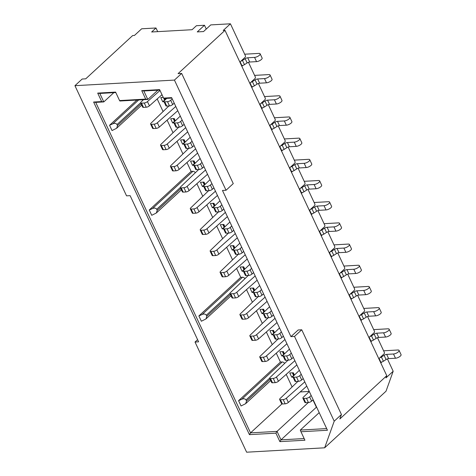 <?xml version="1.0" encoding="UTF-8"?>
<svg xmlns="http://www.w3.org/2000/svg" width="476" height="476" viewBox="0 0 476 476"><rect width="100%" height="100%" fill="white"/><g stroke="black" fill="none" stroke-linecap="round" stroke-linejoin="round"><path stroke-width="0.71" d="M314.136 202.502L328.369 201.705A3.754 1.339 154.9 0 1 329.606 202.104A3.754 1.339 154.9 0 1 327.94 204.269A3.754 1.339 154.9 0 1 324.037 205.697L317.195 206.084A2.505 0.892 -25.1 0 0 314.624 207.012L311.941 208.714A2.505 0.892 154.9 0 1 310.4 209.44L314.844 205.34L314.981 204.305L308.008 189.418M241.707 247.222L240.166 248.591A2.505 0.892 154.9 0 1 236.983 249.977L234.24 250.132A2.505 0.892 154.9 0 1 233.418 249.864A2.505 0.892 154.9 0 1 233.847 248.948L239.827 243.2M239.874 62.112L245.378 57.037L245.515 56.001L230.426 23.8L210.743 24.907L203.526 31.565L197.26 31.916L204.484 25.258L196.427 25.71L192.096 29.708L151.654 31.981L155.985 27.989L141.669 28.792L134.452 35.45L132.661 35.551L85.739 78.826L82.164 79.028L74.94 85.686L174.436 80.087L226.04 190.257L222.465 190.454L290.943 336.639L294.519 336.437L334.217 421.183L341.435 414.525L301.736 329.779L298.16 329.981L290.943 336.639M244.67 54.204L258.896 53.401A3.754 1.339 154.9 0 1 260.134 53.806L262.121 58.042A3.754 1.339 154.9 0 1 260.455 60.202A3.754 1.339 154.9 0 1 256.552 61.63L249.71 62.017A2.505 0.892 -25.1 0 0 247.139 62.951L244.456 64.653A2.505 0.892 154.9 0 1 242.915 65.373L241.862 66.348M248.466 62.302L255.439 77.189L255.303 78.225L249.799 83.3M254.595 75.386L268.821 74.589A3.754 1.339 154.9 0 1 270.059 74.994L272.046 79.23A3.754 1.339 154.9 0 1 270.38 81.39A3.754 1.339 154.9 0 1 266.477 82.818L259.634 83.205A2.505 0.892 -25.1 0 0 257.064 84.133L254.38 85.841A2.505 0.892 154.9 0 1 252.839 86.561L251.786 87.536M258.391 83.49L265.364 98.371L265.227 99.407L259.723 104.482M264.519 96.574L278.746 95.771A3.754 1.339 154.9 0 1 279.983 96.176L281.97 100.412A3.754 1.339 154.9 0 1 280.305 102.578A3.754 1.339 154.9 0 1 276.401 104.006L269.559 104.387A2.505 0.892 -25.1 0 0 266.988 105.321L264.305 107.023A2.505 0.892 154.9 0 1 262.764 107.749L261.705 108.724M268.309 104.672L275.283 119.559L275.152 120.595L269.648 125.67M274.444 117.756L288.67 116.959A3.754 1.339 154.9 0 1 289.908 117.364L291.889 121.6A3.754 1.339 154.9 0 1 290.229 123.76A3.754 1.339 154.9 0 1 286.326 125.188L279.483 125.575A2.505 0.892 -25.1 0 0 276.913 126.503L274.23 128.211A2.505 0.892 154.9 0 1 272.688 128.931L271.629 129.906M278.234 125.86L285.207 140.747L285.076 141.783L279.573 146.858M284.368 138.944L298.595 138.147A3.754 1.339 154.9 0 1 299.832 138.546L301.814 142.788A3.754 1.339 154.9 0 1 300.154 144.948A3.754 1.339 154.9 0 1 296.25 146.376L289.408 146.763A2.505 0.892 -25.1 0 0 286.838 147.691L284.154 149.399A2.505 0.892 154.9 0 1 282.613 150.119L281.554 151.094M288.159 147.042L295.132 161.929L295.001 162.965L289.497 168.04M294.293 160.132L308.519 159.329A3.754 1.339 154.9 0 1 309.757 159.734L311.738 163.97A3.754 1.339 154.9 0 1 310.078 166.136A3.754 1.339 154.9 0 1 306.175 167.564L299.333 167.945A2.505 0.892 -25.1 0 0 296.762 168.879L294.079 170.581A2.505 0.892 154.9 0 1 292.538 171.306L291.479 172.282M298.083 168.23L305.057 183.117L304.926 184.153L299.422 189.228M304.212 181.314L318.444 180.517A3.754 1.339 154.9 0 1 319.682 180.922L321.663 185.158A3.754 1.339 154.9 0 1 320.003 187.318A3.754 1.339 154.9 0 1 316.1 188.746L309.257 189.133A2.505 0.892 -25.1 0 0 306.687 190.061L304.003 191.768A2.505 0.892 154.9 0 1 302.462 192.488L301.403 193.464M309.346 210.416L310.4 209.44M329.606 202.104L331.588 206.346A3.754 1.339 154.9 0 1 329.928 208.506A3.754 1.339 154.9 0 1 326.018 209.934L319.182 210.321A2.505 0.892 -25.1 0 0 316.611 211.249L313.928 212.956A2.505 0.892 154.9 0 1 312.387 213.676L311.328 214.652M317.932 210.6L324.906 225.487L324.769 226.522L319.265 231.598M324.061 223.69L338.293 222.887A3.754 1.339 154.9 0 1 339.525 223.292L341.512 227.528A3.754 1.339 154.9 0 1 339.852 229.694A3.754 1.339 154.9 0 1 335.943 231.122L329.106 231.503A2.505 0.892 -25.1 0 0 326.536 232.437L323.853 234.138A2.505 0.892 154.9 0 1 322.312 234.858L321.252 235.834M327.857 231.788L334.83 246.675L334.693 247.71L329.19 252.786M333.985 244.872L348.218 244.075A3.754 1.339 154.9 0 1 349.449 244.48L351.437 248.716A3.754 1.339 154.9 0 1 349.777 250.876A3.754 1.339 154.9 0 1 345.868 252.304L339.031 252.691A2.505 0.892 -25.1 0 0 336.461 253.619L333.777 255.326A2.505 0.892 154.9 0 1 332.236 256.046L331.177 257.022M337.781 252.976L344.755 267.863L344.618 268.898L339.114 273.974M343.91 266.06L358.142 265.257A3.754 1.339 154.9 0 1 359.374 265.662L361.361 269.898A3.754 1.339 154.9 0 1 359.701 272.064A3.754 1.339 154.9 0 1 355.792 273.492L348.95 273.878A2.505 0.892 -25.1 0 0 346.385 274.807L343.702 276.514A2.505 0.892 154.9 0 1 342.161 277.234L341.102 278.21M347.706 274.158L354.68 289.045L354.543 290.08L349.039 295.156M353.835 287.248L368.067 286.445A3.754 1.339 154.9 0 1 369.299 286.849L371.286 291.086A3.754 1.339 154.9 0 1 369.626 293.246A3.754 1.339 154.9 0 1 365.717 294.68L358.874 295.06A2.505 0.892 -25.1 0 0 356.31 295.995L353.626 297.696A2.505 0.892 154.9 0 1 352.085 298.416L351.026 299.392M357.631 295.346L364.604 310.233L364.467 311.268L358.963 316.344M363.759 308.43L377.986 307.633A3.754 1.339 154.9 0 1 379.223 308.037L381.211 312.274A3.754 1.339 154.9 0 1 379.545 314.434A3.754 1.339 154.9 0 1 375.641 315.862L368.799 316.248A2.505 0.892 -25.1 0 0 366.234 317.177L363.545 318.884A2.505 0.892 154.9 0 1 362.01 319.604L360.951 320.58M367.555 316.534L374.529 331.421L374.392 332.456L368.888 337.532M373.684 329.618L387.91 328.815A3.754 1.339 154.9 0 1 389.148 329.219L391.135 333.456A3.754 1.339 154.9 0 1 389.469 335.622A3.754 1.339 154.9 0 1 385.566 337.05L378.723 337.436A2.505 0.892 -25.1 0 0 376.153 338.365L373.47 340.066A2.505 0.892 154.9 0 1 371.935 340.792L370.875 341.768M377.48 337.716L384.453 352.603L384.316 353.638L378.813 358.714M383.608 350.806L397.835 350.003A3.754 1.339 154.9 0 1 399.072 350.407L401.06 354.644A3.754 1.339 154.9 0 1 399.394 356.804A3.754 1.339 154.9 0 1 395.491 358.238L388.648 358.618A2.505 0.892 -25.1 0 0 386.078 359.553L383.394 361.254A2.505 0.892 154.9 0 1 381.853 361.974L380.8 362.95M387.404 358.904L393.182 371.25L385.965 377.908L386.762 375.689L224.999 30.357L223.208 30.458L230.426 23.8M260.134 53.806A3.754 1.339 154.9 0 1 258.474 55.966A3.754 1.339 154.9 0 1 254.565 57.394L247.728 57.78A2.505 0.892 -25.1 0 0 245.158 58.709L242.474 60.416A2.505 0.892 154.9 0 1 240.933 61.136M172.241 98.925L170.694 100.293A2.505 0.892 154.9 0 1 167.51 101.68L164.773 101.834A2.505 0.892 154.9 0 1 163.946 101.561A2.505 0.892 154.9 0 1 164.375 100.65L166.737 98.377M224.999 30.357L178.078 73.631L181.654 73.429L174.436 80.087M334.217 421.183L324.65 447.809L386.012 391.218L393.182 371.25M386.762 375.689L339.84 418.963L341.435 414.525M311.179 395.526L309.632 396.895A2.505 0.892 154.9 0 1 306.449 398.281L303.712 398.436L305.693 402.672A2.505 0.892 154.9 0 1 304.872 402.404L302.885 398.162A2.505 0.892 154.9 0 1 303.313 397.252L309.293 391.498M305.693 402.672L308.436 402.517L306.449 398.281M313.16 399.763L311.619 401.131A2.505 0.892 154.9 0 1 308.436 402.517M399.072 350.407A3.754 1.339 154.9 0 1 397.412 352.567A3.754 1.339 154.9 0 1 393.503 353.995L386.667 354.382A2.505 0.892 -25.1 0 0 384.096 355.31L381.413 357.018A2.505 0.892 154.9 0 1 379.872 357.738M380.449 362.206L380.83 362.188A2.505 0.892 -25.1 0 0 381.853 361.974M300.195 391.944L309.263 391.433M286.201 374.368L292.103 386.97M282.232 361.968L280.441 362.069L238.571 400.685L241.808 399.251L282.232 361.968A2.505 1.553 47.3 0 1 284.66 363.396M246.503 289.622L252.405 302.224M256.427 310.81L262.33 323.412M266.352 331.992L272.254 344.6M276.276 353.18L280.441 362.069M242.534 277.228L240.743 277.329L198.873 315.939L202.11 314.511L242.534 277.228A2.505 1.553 47.3 0 1 244.967 278.656M196.885 183.694L202.788 196.296M206.81 204.882L212.712 217.484M216.729 226.064L222.637 238.666M226.653 247.252L232.562 259.854M236.578 268.434L240.743 277.329M192.911 171.295L191.126 171.396L149.256 210.011L152.487 208.577L192.911 171.295A2.505 1.553 47.3 0 1 195.344 172.723M157.187 98.948L163.09 111.551M167.112 120.136L173.014 132.739M177.036 141.324L182.939 153.926M186.961 162.506L191.126 171.396M164.018 101.709L162.738 101.781L160.751 97.544L163.262 97.401M164.869 98.484L165.41 99.651M173.942 122.897L172.663 122.969L170.676 118.732L174.258 118.53L175.335 120.839M183.867 144.079L182.588 144.157L180.6 139.914L184.182 139.718L185.259 142.021M193.786 165.267L192.512 165.339L190.525 161.102L194.107 160.9L195.184 163.208M203.71 186.455L202.437 186.527L200.45 182.29L204.025 182.088L205.108 184.396M213.635 207.637L212.355 207.715L210.374 203.472L213.95 203.276L215.033 205.578M223.559 228.825L222.28 228.896L220.299 224.66L223.875 224.458L224.958 226.766M233.484 250.013L232.205 250.084L230.223 245.848L233.799 245.646L234.882 247.954M243.409 271.195L242.129 271.266L240.148 267.03L243.724 266.828L244.807 269.136M253.333 292.383L252.054 292.454L250.073 288.218L253.648 288.016L254.731 290.324M263.258 313.571L261.978 313.642L259.997 309.406L263.573 309.204L264.656 311.512M273.182 334.753L271.903 334.824L269.916 330.588L273.498 330.386L274.581 332.694M283.107 355.941L281.828 356.012L279.84 351.776L283.422 351.574L284.505 353.882M293.032 377.129L291.752 377.2L289.765 372.964L293.347 372.762L294.424 375.064M136.892 100.055L109.557 125.271L112.038 130.567L116.644 128.252L117.512 125.581L117.019 124.522C116.037 123.254 114.633 123.022 112.788 123.837L138.683 99.954M109.557 125.271L112.788 123.837M304.152 438.557L281.001 439.854L277.032 431.381L250.549 432.874L95.73 102.376L93.617 102.031L249.43 434.647L250.549 432.874L281.923 403.94M149.256 210.011L151.737 215.307L156.342 212.998L157.211 210.327L156.711 209.267C155.735 207.994 154.325 207.768 152.487 208.577M198.873 315.939L201.354 321.24L205.959 318.926L206.828 316.254L206.334 315.195C205.358 313.928 203.948 313.696 202.11 314.511M238.571 400.685L241.052 405.98L245.658 403.672L246.526 401L246.032 399.941C245.051 398.668 243.647 398.442 241.808 399.251M324.65 447.809L246.633 452.2L195.023 342.036L198.605 341.833L130.126 195.648L126.551 195.85L74.94 85.686M249.43 434.647L275.913 433.16L279.882 441.633L304.938 440.223L300.963 431.75L327.452 430.256L171.64 97.639L163.589 98.092L159.621 89.619L141.723 90.624L145.692 99.103L119.565 100.573L115.597 92.094L97.699 93.1L101.674 101.578L93.617 102.031M160.007 90.452L147.429 101.602A2.505 0.892 154.9 0 1 144.252 102.989L141.509 103.143A2.505 0.892 154.9 0 1 140.682 102.87A2.505 0.892 154.9 0 1 141.11 101.959L143.472 99.686M161.995 94.688L149.416 105.839A2.505 0.892 154.9 0 1 146.233 107.225L143.49 107.38A2.505 0.892 154.9 0 1 142.669 107.106L140.682 102.87M306.77 386.113L288.355 402.44A2.505 0.892 154.9 0 1 285.172 403.827L282.429 403.981A2.505 0.892 154.9 0 1 281.608 403.713L279.62 399.471A2.505 0.892 154.9 0 1 280.049 398.561L297.934 381.365M304.789 381.877L286.368 398.204A2.505 0.892 154.9 0 1 283.19 399.59L280.447 399.745A2.505 0.892 154.9 0 1 279.62 399.471M155.985 27.989L157.699 31.642M204.484 25.258L206.257 29.048M293.591 375.499L291.752 377.2M292.335 372.815L293.68 375.683A1.25 0.446 -25.1 0 0 293.728 375.743M296.845 364.931L278.43 381.252A2.505 0.892 154.9 0 1 275.247 382.639L272.504 382.793A2.505 0.892 154.9 0 1 271.683 382.525L269.696 378.289A2.505 0.892 154.9 0 1 270.124 377.373L288.01 360.177M294.864 360.695L276.443 377.016A2.505 0.892 154.9 0 1 273.266 378.402L270.523 378.557A2.505 0.892 154.9 0 1 269.696 378.289M286.921 343.743L268.506 360.07A2.505 0.892 154.9 0 1 265.322 361.457L262.579 361.605A2.505 0.892 154.9 0 1 261.758 361.338L259.771 357.101A2.505 0.892 154.9 0 1 260.205 356.185L278.085 338.989M284.94 339.507L266.518 355.834A2.505 0.892 154.9 0 1 263.341 357.214L260.598 357.369A2.505 0.892 154.9 0 1 259.771 357.101M276.996 322.555L258.581 338.882A2.505 0.892 154.9 0 1 255.398 340.269L252.661 340.423A2.505 0.892 154.9 0 1 251.834 340.156L249.846 335.913A2.505 0.892 154.9 0 1 250.281 335.003L268.161 317.807M275.015 318.319L256.6 334.646A2.505 0.892 154.9 0 1 253.416 336.032L250.673 336.187A2.505 0.892 154.9 0 1 249.846 335.913M267.072 301.373L248.656 317.694A2.505 0.892 154.9 0 1 245.473 319.081L242.736 319.235A2.505 0.892 154.9 0 1 241.909 318.968L239.928 314.731A2.505 0.892 154.9 0 1 240.356 313.815L258.236 296.619M265.09 297.137L246.675 313.458A2.505 0.892 154.9 0 1 243.492 314.844L240.749 314.999A2.505 0.892 154.9 0 1 239.928 314.731M257.153 280.185L238.732 296.512A2.505 0.892 154.9 0 1 235.549 297.899L232.812 298.053A2.505 0.892 154.9 0 1 231.985 297.78L230.003 293.543A2.505 0.892 154.9 0 1 230.432 292.627L248.311 275.437M255.166 275.949L236.75 292.276A2.505 0.892 154.9 0 1 233.567 293.656L230.824 293.811A2.505 0.892 154.9 0 1 230.003 293.543M247.228 259.003L228.807 275.324A2.505 0.892 154.9 0 1 225.63 276.711L222.887 276.865A2.505 0.892 154.9 0 1 222.06 276.598L220.079 272.355A2.505 0.892 154.9 0 1 220.507 271.445L238.387 254.249M245.241 254.761L226.826 271.088A2.505 0.892 154.9 0 1 223.643 272.474L220.9 272.629A2.505 0.892 154.9 0 1 220.079 272.355M237.304 237.816L218.883 254.136A2.505 0.892 154.9 0 1 215.705 255.523L212.962 255.677A2.505 0.892 154.9 0 1 212.135 255.41L210.154 251.173A2.505 0.892 154.9 0 1 210.582 250.257L228.462 233.061M235.317 233.579L216.901 249.9A2.505 0.892 154.9 0 1 213.718 251.286L210.975 251.441A2.505 0.892 154.9 0 1 210.154 251.173M227.379 216.628L208.958 232.954A2.505 0.892 154.9 0 1 205.781 234.341L203.038 234.495A2.505 0.892 154.9 0 1 202.211 234.222L200.229 229.985A2.505 0.892 154.9 0 1 200.658 229.069L218.543 211.88M225.392 212.391L206.977 228.718A2.505 0.892 154.9 0 1 203.793 230.104L201.05 230.253A2.505 0.892 154.9 0 1 200.229 229.985M217.455 195.446L199.039 211.766A2.505 0.892 154.9 0 1 195.856 213.153L193.113 213.308A2.505 0.892 154.9 0 1 192.286 213.04L190.305 208.803A2.505 0.892 154.9 0 1 190.733 207.887L208.619 190.692M215.467 191.203L197.052 207.53A2.505 0.892 154.9 0 1 193.869 208.916L191.126 209.071A2.505 0.892 154.9 0 1 190.305 208.803M207.53 174.258L189.115 190.578A2.505 0.892 154.9 0 1 185.932 191.965L183.189 192.12A2.505 0.892 154.9 0 1 182.367 191.852L180.38 187.615A2.505 0.892 154.9 0 1 180.809 186.699L198.694 169.504M205.543 170.021L187.127 186.342A2.505 0.892 154.9 0 1 183.944 187.728L181.201 187.883A2.505 0.892 154.9 0 1 180.38 187.615M197.605 153.07L179.19 169.396A2.505 0.892 154.9 0 1 176.007 170.783L173.264 170.938A2.505 0.892 154.9 0 1 172.443 170.664L170.456 166.427A2.505 0.892 154.9 0 1 170.884 165.511L188.77 148.322M195.618 148.833L177.203 165.16A2.505 0.892 154.9 0 1 174.02 166.546L171.283 166.701A2.505 0.892 154.9 0 1 170.456 166.427M187.681 131.888L169.266 148.209A2.505 0.892 154.9 0 1 166.082 149.595L163.339 149.75A2.505 0.892 154.9 0 1 162.518 149.482L160.531 145.245A2.505 0.892 154.9 0 1 160.959 144.329L178.845 127.134M185.694 127.645L167.278 143.972A2.505 0.892 154.9 0 1 164.095 145.358L161.358 145.513A2.505 0.892 154.9 0 1 160.531 145.245M177.756 110.7L159.341 127.027A2.505 0.892 154.9 0 1 156.158 128.407L153.415 128.562A2.505 0.892 154.9 0 1 152.594 128.294L150.606 124.057A2.505 0.892 154.9 0 1 151.035 123.141L168.92 105.946M175.775 106.463L157.354 122.784A2.505 0.892 154.9 0 1 154.17 124.171L151.433 124.325A2.505 0.892 154.9 0 1 150.606 124.057M164.577 100.085L162.738 101.781M163.75 98.324L164.666 100.263A1.25 0.446 -25.1 0 0 164.708 100.323M174.502 121.273L172.663 122.969M173.246 118.589L174.591 121.451A1.25 0.446 -25.1 0 0 174.632 121.511M184.426 142.455L182.588 144.157M183.171 139.771L184.51 142.639A1.25 0.446 -25.1 0 0 184.557 142.699M194.351 163.643L192.512 165.339M193.095 160.959L194.434 163.821A1.25 0.446 -25.1 0 0 194.482 163.881M204.275 184.825L202.437 186.527M203.02 182.141L204.359 185.009A1.25 0.446 -25.1 0 0 204.406 185.069M214.2 206.013L212.355 207.715M212.945 203.329L214.283 206.197A1.25 0.446 -25.1 0 0 214.331 206.257M224.125 227.201L222.28 228.896M222.869 224.517L224.208 227.379A1.25 0.446 -25.1 0 0 224.255 227.439M234.049 248.383L232.205 250.084M232.794 245.699L234.132 248.567A1.25 0.446 -25.1 0 0 234.18 248.627M243.974 269.571L242.129 271.266M242.712 266.887L244.057 269.755A1.25 0.446 -25.1 0 0 244.105 269.815M253.898 290.759L252.054 292.454M252.637 288.075L253.982 290.937A1.25 0.446 -25.1 0 0 254.029 290.997M263.823 311.941L261.978 313.642M262.562 309.257L263.906 312.125A1.25 0.446 -25.1 0 0 263.954 312.185M273.742 333.129L271.903 334.824M272.486 330.445L273.831 333.313A1.25 0.446 -25.1 0 0 273.878 333.373M283.666 354.317L281.828 356.012M282.411 351.633L283.755 354.495A1.25 0.446 -25.1 0 0 283.803 354.555M303.712 398.436A2.505 0.892 154.9 0 1 302.885 398.162M301.254 374.338L299.707 375.707A2.505 0.892 154.9 0 1 296.524 377.093L293.787 377.248L295.769 381.484A2.505 0.892 154.9 0 1 294.947 381.216L292.96 376.98A2.505 0.892 154.9 0 1 293.389 376.064L299.368 370.316M295.769 381.484L298.511 381.33L296.524 377.093M303.242 378.575L301.695 379.943A2.505 0.892 154.9 0 1 298.511 381.33M370.524 341.018L370.905 341A2.505 0.892 -25.1 0 0 371.935 340.792M389.148 329.219A3.754 1.339 154.9 0 1 387.488 331.385A3.754 1.339 154.9 0 1 383.579 332.813L376.742 333.194A2.505 0.892 -25.1 0 0 374.172 334.128L371.488 335.83A2.505 0.892 154.9 0 1 369.947 336.556M293.787 377.248A2.505 0.892 154.9 0 1 292.96 376.98M291.33 353.15L289.783 354.525A2.505 0.892 154.9 0 1 286.6 355.911L283.863 356.06L285.844 360.302A2.505 0.892 154.9 0 1 285.023 360.029L283.036 355.792A2.505 0.892 154.9 0 1 283.464 354.876L289.444 349.128M285.844 360.302L288.587 360.148L286.6 355.911M293.317 357.387L291.77 358.761A2.505 0.892 154.9 0 1 288.587 360.148M360.6 319.836L360.981 319.812A2.505 0.892 -25.1 0 0 362.01 319.604M379.223 308.037A3.754 1.339 154.9 0 1 377.563 310.197A3.754 1.339 154.9 0 1 373.66 311.625L366.817 312.012A2.505 0.892 -25.1 0 0 364.247 312.94L361.564 314.648A2.505 0.892 154.9 0 1 360.023 315.368M283.863 356.06A2.505 0.892 154.9 0 1 283.036 355.792M281.405 331.968L279.858 333.337A2.505 0.892 154.9 0 1 276.681 334.723L273.938 334.878L275.919 339.114A2.505 0.892 154.9 0 1 275.098 338.847L273.111 334.61A2.505 0.892 154.9 0 1 273.539 333.694L279.519 327.94M275.919 339.114L278.662 338.96L276.681 334.723M283.393 336.205L281.846 337.573A2.505 0.892 154.9 0 1 278.662 338.96M350.675 298.648L351.056 298.63A2.505 0.892 -25.1 0 0 352.085 298.416M369.299 286.849A3.754 1.339 154.9 0 1 367.639 289.009A3.754 1.339 154.9 0 1 363.735 290.437L356.893 290.824A2.505 0.892 -25.1 0 0 354.322 291.758L351.639 293.46A2.505 0.892 154.9 0 1 350.098 294.18M273.938 334.878A2.505 0.892 154.9 0 1 273.111 334.61M271.481 310.78L269.934 312.149A2.505 0.892 154.9 0 1 266.756 313.535L264.013 313.69L265.995 317.926A2.505 0.892 154.9 0 1 265.174 317.659L263.186 313.422A2.505 0.892 154.9 0 1 263.615 312.506L269.594 306.758M265.995 317.926L268.738 317.772L266.756 313.535M273.468 315.017L271.921 316.385A2.505 0.892 154.9 0 1 268.738 317.772M340.751 277.466L341.131 277.443A2.505 0.892 -25.1 0 0 342.161 277.234M359.374 265.662A3.754 1.339 154.9 0 1 357.714 267.827A3.754 1.339 154.9 0 1 353.811 269.255L346.968 269.642A2.505 0.892 -25.1 0 0 344.398 270.57L341.714 272.272A2.505 0.892 154.9 0 1 340.173 272.998M264.013 313.69A2.505 0.892 154.9 0 1 263.186 313.422M261.556 289.592L260.009 290.967A2.505 0.892 154.9 0 1 256.832 292.353L254.089 292.502L256.07 296.744A2.505 0.892 154.9 0 1 255.249 296.471L253.262 292.234A2.505 0.892 154.9 0 1 253.696 291.318L259.67 285.57M256.07 296.744L258.813 296.59L256.832 292.353M263.543 293.835L261.996 295.203A2.505 0.892 154.9 0 1 258.813 296.59M330.826 256.278L331.207 256.255A2.505 0.892 -25.1 0 0 332.236 256.046M349.449 244.48A3.754 1.339 154.9 0 1 347.789 246.639A3.754 1.339 154.9 0 1 343.886 248.067L337.044 248.454A2.505 0.892 -25.1 0 0 334.473 249.382L331.79 251.09A2.505 0.892 154.9 0 1 330.249 251.81M254.089 292.502A2.505 0.892 154.9 0 1 253.262 292.234M251.631 268.41L250.09 269.779A2.505 0.892 154.9 0 1 246.907 271.165L244.164 271.32L246.151 275.556A2.505 0.892 154.9 0 1 245.324 275.289L243.337 271.052A2.505 0.892 154.9 0 1 243.771 270.136L249.751 264.388M246.151 275.556L248.888 275.402L246.907 271.165M253.619 272.647L252.072 274.015A2.505 0.892 154.9 0 1 248.888 275.402M320.901 235.09L321.282 235.073A2.505 0.892 -25.1 0 0 322.312 234.858M339.525 223.292A3.754 1.339 154.9 0 1 337.865 225.451A3.754 1.339 154.9 0 1 333.962 226.885L327.119 227.266A2.505 0.892 -25.1 0 0 324.549 228.2L321.865 229.902A2.505 0.892 154.9 0 1 320.324 230.622M244.164 271.32A2.505 0.892 154.9 0 1 243.337 271.052M234.24 250.132L236.227 254.368A2.505 0.892 154.9 0 1 235.4 254.101L233.418 249.864M236.227 254.368L238.964 254.214L236.983 249.977M243.694 251.459L242.147 252.833A2.505 0.892 154.9 0 1 238.964 254.214M310.977 213.908L311.358 213.885A2.505 0.892 -25.1 0 0 312.387 213.676M231.782 226.035L230.241 227.409A2.505 0.892 154.9 0 1 227.058 228.795L224.315 228.95L226.302 233.186A2.505 0.892 154.9 0 1 225.475 232.913L223.494 228.676A2.505 0.892 154.9 0 1 223.922 227.76L229.902 222.012M226.302 233.186L229.039 233.032L227.058 228.795M233.77 230.277L232.223 231.645A2.505 0.892 154.9 0 1 229.039 233.032M301.058 192.72L301.433 192.697A2.505 0.892 -25.1 0 0 302.462 192.488M319.682 180.922A3.754 1.339 154.9 0 1 318.016 183.081A3.754 1.339 154.9 0 1 314.112 184.51L307.27 184.896A2.505 0.892 -25.1 0 0 304.7 185.824L302.016 187.532A2.505 0.892 154.9 0 1 300.475 188.252M224.315 228.95A2.505 0.892 154.9 0 1 223.494 228.676M221.864 204.853L220.317 206.221A2.505 0.892 154.9 0 1 217.133 207.607L214.39 207.762L216.378 211.999A2.505 0.892 154.9 0 1 215.551 211.731L213.569 207.494A2.505 0.892 154.9 0 1 213.998 206.578L219.977 200.83M216.378 211.999L219.121 211.844L217.133 207.607M223.845 209.089L222.298 210.457A2.505 0.892 154.9 0 1 219.121 211.844M291.133 171.533L291.508 171.515A2.505 0.892 -25.1 0 0 292.538 171.306M309.757 159.734A3.754 1.339 154.9 0 1 308.091 161.894A3.754 1.339 154.9 0 1 304.188 163.327L297.345 163.708A2.505 0.892 -25.1 0 0 294.775 164.642L292.091 166.344A2.505 0.892 154.9 0 1 290.55 167.064M214.39 207.762A2.505 0.892 154.9 0 1 213.569 207.494M211.939 183.665L210.392 185.033A2.505 0.892 154.9 0 1 207.209 186.419L204.466 186.574L206.453 190.811A2.505 0.892 154.9 0 1 205.626 190.543L203.645 186.306A2.505 0.892 154.9 0 1 204.073 185.39L210.053 179.642M206.453 190.811L209.196 190.656L207.209 186.419M213.92 187.901L212.373 189.275A2.505 0.892 154.9 0 1 209.196 190.656M281.209 150.351L281.584 150.327A2.505 0.892 -25.1 0 0 282.613 150.119M299.832 138.546A3.754 1.339 154.9 0 1 298.166 140.712A3.754 1.339 154.9 0 1 294.263 142.14L287.421 142.526A2.505 0.892 -25.1 0 0 284.856 143.454L282.167 145.162A2.505 0.892 154.9 0 1 280.632 145.882M204.466 186.574A2.505 0.892 154.9 0 1 203.645 186.306M202.014 162.483L200.467 163.851A2.505 0.892 154.9 0 1 197.284 165.237L194.541 165.392L196.529 169.629A2.505 0.892 154.9 0 1 195.701 169.355L193.72 165.118A2.505 0.892 154.9 0 1 194.148 164.208L200.128 158.454M196.529 169.629L199.271 169.474L197.284 165.237M203.996 166.719L202.449 168.088A2.505 0.892 154.9 0 1 199.271 169.474M271.284 129.163L271.659 129.139A2.505 0.892 -25.1 0 0 272.688 128.931M289.908 117.364A3.754 1.339 154.9 0 1 288.248 119.524A3.754 1.339 154.9 0 1 284.339 120.952L277.496 121.338A2.505 0.892 -25.1 0 0 274.932 122.267L272.248 123.974A2.505 0.892 154.9 0 1 270.707 124.694M194.541 165.392A2.505 0.892 154.9 0 1 193.72 165.118M192.09 141.295L190.543 142.663A2.505 0.892 154.9 0 1 187.36 144.049L184.617 144.204L186.604 148.441A2.505 0.892 154.9 0 1 185.777 148.173L183.795 143.936A2.505 0.892 154.9 0 1 184.224 143.02L190.204 137.272M186.604 148.441L189.347 148.286L187.36 144.049M194.071 145.531L192.53 146.9A2.505 0.892 154.9 0 1 189.347 148.286M261.36 107.975L261.735 107.957A2.505 0.892 -25.1 0 0 262.764 107.749M279.983 96.176A3.754 1.339 154.9 0 1 278.323 98.342A3.754 1.339 154.9 0 1 274.414 99.77L267.571 100.15A2.505 0.892 -25.1 0 0 265.007 101.085L262.324 102.786A2.505 0.892 154.9 0 1 260.783 103.506M184.617 144.204A2.505 0.892 154.9 0 1 183.795 143.936M182.165 120.107L180.618 121.481A2.505 0.892 154.9 0 1 177.435 122.862L174.692 123.016L176.679 127.253A2.505 0.892 154.9 0 1 175.858 126.985L173.871 122.749A2.505 0.892 154.9 0 1 174.299 121.832L180.279 116.084M176.679 127.253L179.422 127.104L177.435 122.862M184.147 124.343L182.605 125.718A2.505 0.892 154.9 0 1 179.422 127.104M251.435 86.793L251.816 86.769A2.505 0.892 -25.1 0 0 252.839 86.561M270.059 74.994A3.754 1.339 154.9 0 1 268.399 77.154A3.754 1.339 154.9 0 1 264.489 78.582L257.653 78.968A2.505 0.892 -25.1 0 0 255.082 79.897L252.399 81.604A2.505 0.892 154.9 0 1 250.858 82.324M174.692 123.016A2.505 0.892 154.9 0 1 173.871 122.749M164.773 101.834L166.755 106.071A2.505 0.892 154.9 0 1 165.934 105.803L163.946 101.561M166.755 106.071L169.498 105.916L167.51 101.68M174.222 103.161L172.681 104.53A2.505 0.892 154.9 0 1 169.498 105.916M241.51 65.605L241.891 65.581A2.505 0.892 -25.1 0 0 242.915 65.373M195.023 342.036L197.588 339.668M226.04 190.257L233.264 183.599L181.654 73.429M294.519 336.437L301.736 329.779M326.667 428.59L300.296 430.072L300.963 431.75M319.2 412.644L300.296 430.072M275.913 433.16L277.032 431.381L308.323 402.523M312.958 399.941L316.373 407.236L281.001 439.854L279.882 441.633M163.589 98.092L163.911 98.538L171.854 98.092M95.73 102.376L103.786 101.918L101.674 101.578M113.829 92.659L103.786 101.918L99.817 93.445L97.699 93.1M119.565 100.573L119.887 101.013L147.804 99.442L145.692 99.103M157.848 90.184L147.804 99.442L143.835 90.97L141.723 90.624M99.817 93.445L115.805 92.546M143.835 90.97L159.829 90.071M381.413 357.018L383.394 361.254M380.83 362.188L379.086 358.464M140.652 102.727L117.019 124.522M117.512 125.581L141.122 103.81M147.429 101.602L149.416 105.839M141.509 103.143L143.49 107.38M146.233 107.225L144.252 102.989M286.368 398.204L288.355 402.44M285.172 403.827L283.19 399.59M280.447 399.745L282.429 403.981M292.675 372.797L293.954 375.522M276.443 377.016L278.43 381.252M275.247 382.639L273.266 378.402M270.523 378.557L272.504 382.793M266.518 355.834L268.506 360.07M265.322 361.457L263.341 357.214M260.598 357.369L262.579 361.605M256.6 334.646L258.581 338.882M255.398 340.269L253.416 336.032M250.673 336.187L252.661 340.423M246.675 313.458L248.656 317.694M245.473 319.081L243.492 314.844M240.749 314.999L242.736 319.235M236.75 292.276L238.732 296.512M235.549 297.899L233.567 293.656M230.824 293.811L232.812 298.053M226.826 271.088L228.807 275.324M225.63 276.711L223.643 272.474M220.9 272.629L222.887 276.865M216.901 249.9L218.883 254.136M215.705 255.523L213.718 251.286M210.975 251.441L212.962 255.677M206.977 228.718L208.958 232.954M205.781 234.341L203.793 230.104M201.05 230.253L203.038 234.495M197.052 207.53L199.039 211.766M195.856 213.153L193.869 208.916M191.126 209.071L193.113 213.308M187.127 186.342L189.115 190.578M185.932 191.965L183.944 187.728M181.201 187.883L183.189 192.12M177.203 165.16L179.19 169.396M176.007 170.783L174.02 166.546M171.283 166.701L173.264 170.938M167.278 143.972L169.266 148.209M166.082 149.595L164.095 145.358M161.358 145.513L163.339 149.75M157.354 122.784L159.341 127.027M156.158 128.407L154.17 124.171M151.433 124.325L153.415 128.562M164.196 98.52L164.94 100.109M173.585 118.566L174.865 121.291M183.51 139.754L184.789 142.479M193.435 160.942L194.708 163.667M203.359 182.124L204.632 184.849M213.284 203.311L214.557 206.037M223.208 224.499L224.482 227.225M233.133 245.681L234.406 248.407M243.057 266.869L244.331 269.594M252.982 288.051L254.255 290.776M262.901 309.239L264.18 311.964M272.825 330.427L274.105 333.152M282.75 351.609L284.029 354.334M370.905 341L369.162 337.282M371.488 335.83L373.47 340.066M360.981 319.812L359.237 316.094M361.564 314.648L363.545 318.884M351.056 298.63L349.313 294.906M351.639 293.46L353.626 297.696M341.131 277.443L339.388 273.724M341.714 272.272L343.702 276.514M331.207 256.255L329.463 252.536M331.79 251.09L333.777 255.326M321.282 235.073L319.539 231.348M321.865 229.902L323.853 234.138M311.358 213.885L309.614 210.166M311.941 208.714L313.928 212.956M314.624 207.012L316.611 211.249M319.182 210.321L317.195 206.084M326.018 209.934L324.037 205.697M301.433 192.697L299.69 188.978M302.016 187.532L304.003 191.768M291.508 171.515L289.765 167.79M292.091 166.344L294.079 170.581M281.584 150.327L279.84 146.608M282.167 145.162L284.154 149.399M271.659 129.139L269.916 125.42M272.248 123.974L274.23 128.211M261.735 107.957L259.991 104.232M262.324 102.786L264.305 107.023M251.816 86.769L250.073 83.05M252.399 81.604L254.38 85.841M242.474 60.416L244.456 64.653M241.891 65.581L240.148 61.862M245.158 58.709L247.139 62.951M249.71 62.017L247.728 57.78M256.552 61.63L254.565 57.394M170.694 100.293L172.681 104.53M266.477 82.818L264.489 78.582M259.634 83.205L257.653 78.968M255.082 79.897L257.064 84.133M180.618 121.481L182.605 125.718M276.401 104.006L274.414 99.77M269.559 104.387L267.571 100.15M265.007 101.085L266.988 105.321M190.543 142.663L192.53 146.9M286.326 125.188L284.339 120.952M279.483 125.575L277.496 121.338M274.932 122.267L276.913 126.503M200.467 163.851L202.449 168.088M296.25 146.376L294.263 142.14M289.408 146.763L287.421 142.526M284.856 143.454L286.838 147.691M210.392 185.033L212.373 189.275M306.175 167.564L304.188 163.327M299.333 167.945L297.345 163.708M294.775 164.642L296.762 168.879M220.317 206.221L222.298 210.457M316.1 188.746L314.112 184.51M309.257 189.133L307.27 184.896M304.7 185.824L306.687 190.061M230.241 227.409L232.223 231.645M240.166 248.591L242.147 252.833M335.943 231.122L333.962 226.885M329.106 231.503L327.119 227.266M324.549 228.2L326.536 232.437M250.09 269.779L252.072 274.015M345.868 252.304L343.886 248.067M339.031 252.691L337.044 248.454M334.473 249.382L336.461 253.619M260.009 290.967L261.996 295.203M355.792 273.492L353.811 269.255M348.95 273.878L346.968 269.642M344.398 270.57L346.385 274.807M269.934 312.149L271.921 316.385M365.717 294.68L363.735 290.437M358.874 295.06L356.893 290.824M354.322 291.758L356.31 295.995M279.858 333.337L281.846 337.573M375.641 315.862L373.66 311.625M368.799 316.248L366.817 312.012M364.247 312.94L366.234 317.177M289.783 354.525L291.77 358.761M385.566 337.05L383.579 332.813M378.723 337.436L376.742 333.194M374.172 334.128L376.153 338.365M299.707 375.707L301.695 379.943M395.491 358.238L393.503 353.995M388.648 358.618L386.667 354.382M384.096 355.31L386.078 359.553M309.632 396.895L311.619 401.131M180.35 187.467L156.711 209.267M157.211 210.327L180.82 188.55M229.968 293.394L206.334 315.195M206.828 316.254L230.438 294.483M269.666 378.14L246.032 399.941M246.526 401L270.136 379.223M116.828 128.068L141.729 105.107M156.527 212.814L181.427 189.847M206.15 318.742L231.044 295.774M245.848 403.481L270.743 380.52"/></g></svg>
